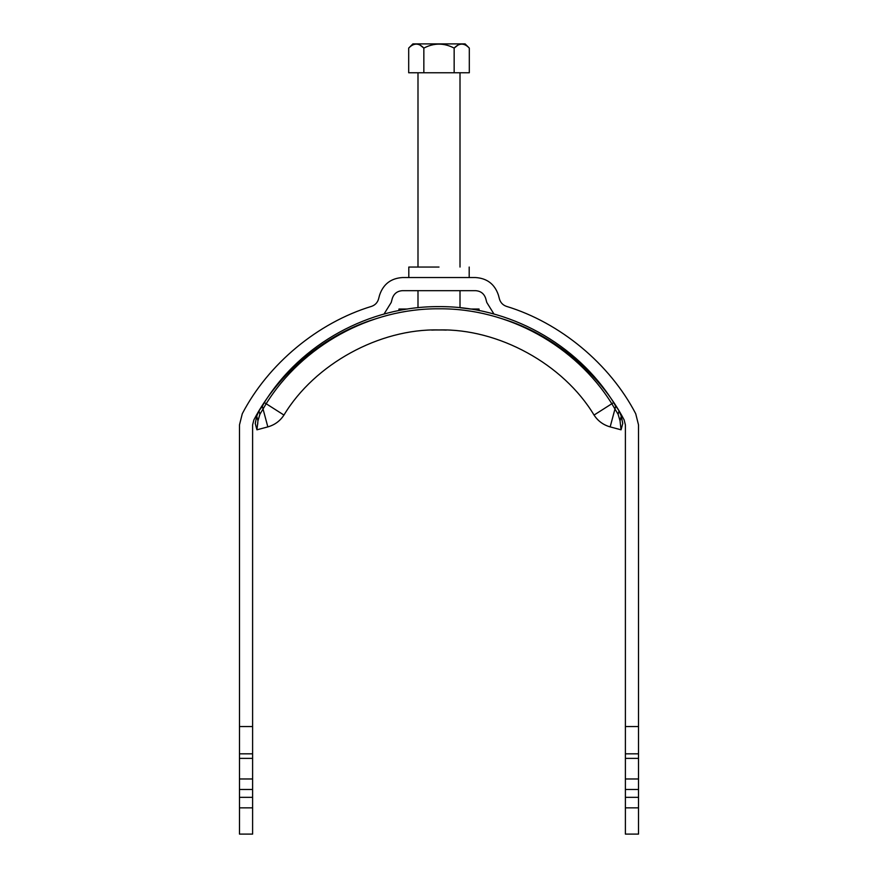<?xml version="1.0" encoding="UTF-8"?>
<svg xmlns="http://www.w3.org/2000/svg" width="878" height="878" viewBox="0 0 878 878"><rect width="100%" height="100%" fill="white"/><g stroke="black" fill="none" stroke-linecap="round" stroke-linejoin="round"><path stroke-width="1.32" d="M408.687 48.103L408.687 72.775L469.313 72.775L469.313 48.103L465.11 43.9L412.89 43.9L408.687 48.103C413.779 42.802 418.839 42.802 423.844 48.103C433.941 42.802 444.048 42.802 454.156 48.103C459.249 42.802 464.308 42.802 469.313 48.103M417.994 72.775L417.994 267.044M417.994 290.673L417.994 307.706M479.739 310.68L479.048 310.549L479.048 309.045L470.542 309.045L460.006 307.706L460.006 290.673M460.006 267.044L460.006 72.775M462.728 44.12L461.883 44.043M457.822 45.184L454.156 48.103L454.156 72.775M423.844 72.775L423.844 48.103L420.156 45.173M417.259 44.12L416.402 44.043M387.505 313.139L384.015 314.072L391.215 302.46L392.29 298.454C393.937 293.603 397.317 291.013 402.431 290.673L475.569 290.673C480.683 291.013 484.063 293.603 485.71 298.454L486.785 302.46L493.985 314.072M252.612 807.848L239.485 807.848L239.485 834.1L252.612 834.1L252.612 789.476L239.485 789.476L239.485 424.886L242.284 413.736C268.207 363.887 317.803 322.687 371.559 306.356C375.115 305.105 377.441 302.68 378.528 299.069L379.603 295.063C383.313 284.143 390.919 278.304 402.431 277.547L475.569 277.547C487.081 278.304 494.687 284.143 498.397 295.063L499.472 299.069C500.559 302.68 502.885 305.105 506.441 306.356C560.197 322.687 609.793 363.887 635.716 413.736L638.515 424.886L638.515 789.476L625.388 789.476L625.388 807.848L638.515 807.848L638.515 834.1L625.388 834.1L625.388 807.848M439 267.044L408.808 267.044L439 267.044M375.532 318.868C324.937 334.244 278.249 373.018 253.852 419.936L252.612 424.886L252.612 726.545L239.485 726.545M638.515 726.545L625.388 726.545L625.388 424.886L624.148 419.936C599.751 373.018 553.063 334.244 502.468 318.868M252.612 789.476L252.612 726.545M252.612 797.345L239.485 797.345L239.485 789.476M239.485 807.848L239.485 797.345M625.388 726.545L625.388 789.476M638.515 789.476L638.515 797.345L625.388 797.345M638.515 797.345L638.515 807.848M283.956 415.064C314.565 364.085 379.559 328.405 439 329.941C498.441 328.405 563.435 364.085 594.044 415.064C597.94 421.012 603.318 424.952 610.166 426.895L615.687 406.294L613.667 402.574L611.834 403.737C575.331 345.306 507.791 308.189 438.901 308.793C370.22 308.299 302.68 345.219 266.166 403.737L259.888 414.306L257.956 420.825L256.936 429.814L267.834 426.895C274.682 424.952 280.06 421.012 283.956 415.064L266.166 403.737C302.603 345.361 370.154 308.233 439 308.793C507.846 308.233 575.397 345.361 611.834 403.737L618.112 414.306L620.044 420.825L621.064 429.814L622.765 423.47L621.284 416.183L619.045 410.827L614.743 404.462M446.298 330.095L443.16 329.996M442.918 329.985L435.082 329.985M434.829 329.996L431.702 330.095M257.616 424.612L257.803 422.779M255.707 421.528L255.235 423.47L256.936 429.814M255.235 423.47L256.716 416.183L257.956 420.825M259.888 414.306L258.955 410.827L256.716 416.183M258.955 410.827L262.313 406.294L267.834 426.895M266.166 403.737L264.333 402.574L262.313 406.294L264.333 402.574C301.242 343.441 369.495 306.137 438.901 306.631C508.516 306.027 576.769 343.528 613.667 402.574M621.295 416.26L621.822 419.289M621.865 419.475L622.085 420.54M622.348 421.747L622.513 422.472M622.612 422.867L622.765 423.47M620.57 413.582L621.284 416.183L620.044 420.825M613.722 402.673L614.622 404.242M621.064 429.814L610.166 426.895M398.952 310.549L398.952 309.045L407.458 309.045M252.612 778.973L239.485 778.973M239.485 753.829L252.612 753.829M239.485 758.372L252.612 758.372M638.515 778.973L625.388 778.973M625.388 758.372L638.515 758.372M638.515 753.829L625.388 753.829M618.112 414.306L619.045 410.827M611.834 403.737L594.044 415.064M408.808 267.044L408.808 277.547M469.192 267.044L469.192 277.547"/></g></svg>
